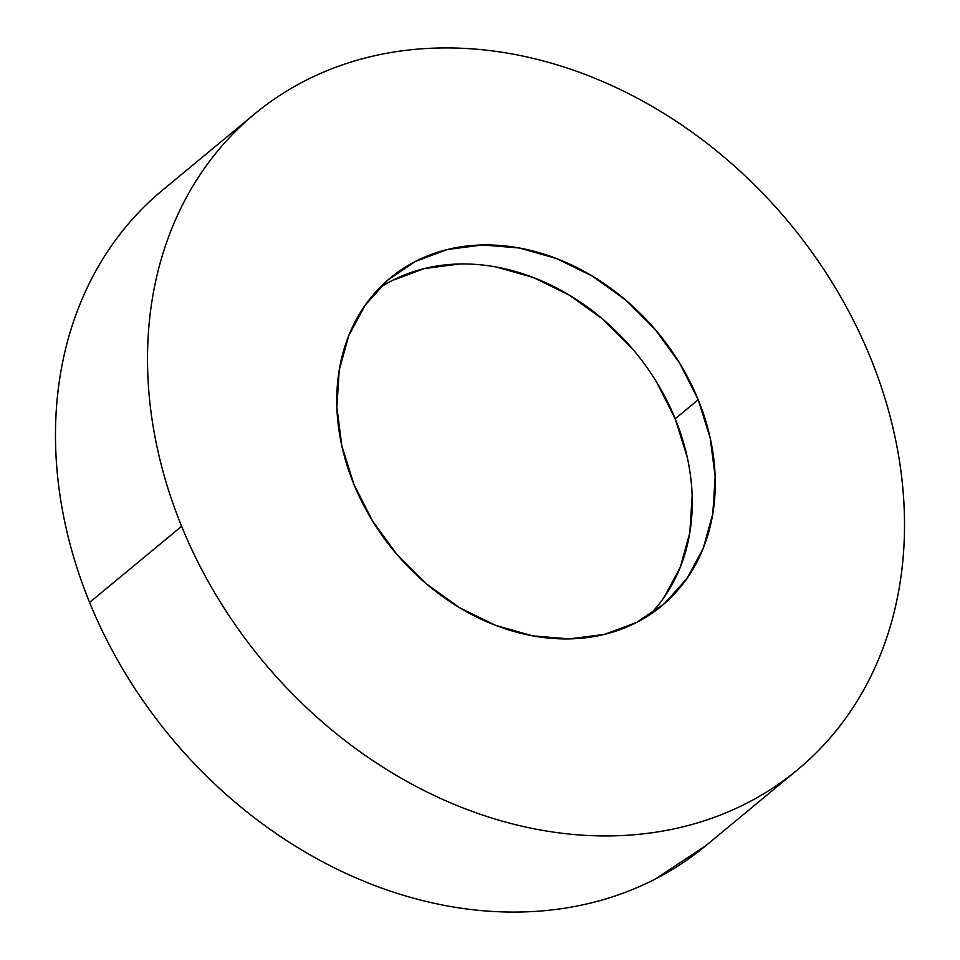 <?xml version="1.0" encoding="UTF-8"?>
<svg xmlns="http://www.w3.org/2000/svg" width="960" height="960" viewBox="0 0 960 960"><rect width="100%" height="100%" fill="white"/><g stroke="black" fill="none" stroke-linecap="round" stroke-linejoin="round"><path stroke-width="1.44" d="M254.664 113.94L162.636 190.08A425.688 342.48 50.4 0 0 89.604 602.436L181.632 526.296A425.688 342.48 -129.6 0 1 254.664 113.94A425.688 342.48 -129.6 0 1 870.396 357.564C880.704 382.836 888.72 408.396 894.42 434.268C900.12 460.128 903.408 485.796 904.284 511.272C905.16 536.736 903.6 561.516 899.616 585.6C895.632 609.696 889.284 632.628 880.584 654.42C871.896 676.2 861.012 696.42 847.932 715.068C834.864 733.704 819.852 750.432 802.908 765.216C785.964 780 767.412 792.576 747.24 802.944C727.08 813.312 705.684 821.256 683.076 826.8C660.468 832.344 637.056 835.356 612.876 835.86C588.684 836.364 564.168 834.336 539.328 829.788C514.488 825.24 489.804 818.244 465.276 808.812C440.748 799.38 416.844 787.68 393.564 773.736C370.272 759.78 348.072 743.832 326.928 725.904C305.796 707.964 286.128 688.392 267.948 667.164C249.768 645.936 233.412 623.472 218.892 599.76C204.36 576.06 191.94 551.568 181.632 526.296L89.604 602.436A425.688 342.48 50.4 0 0 705.336 846.06L797.364 769.92A425.688 342.48 -129.6 0 1 181.632 526.296C171.324 501.024 163.308 475.464 157.608 449.592C151.908 423.732 148.62 398.064 147.744 372.6C146.868 347.124 148.428 322.356 152.412 298.26C156.396 274.176 162.744 251.232 171.444 229.452C180.132 207.66 191.016 187.44 204.096 168.804C217.164 150.156 232.176 133.44 249.12 118.644C266.064 103.86 284.616 91.284 304.788 80.916C324.948 70.56 346.344 62.604 368.952 57.06C391.56 51.528 414.972 48.504 439.152 48C463.344 47.496 487.86 49.524 512.7 54.072C537.54 58.632 562.224 65.616 586.752 75.048C611.28 84.492 635.184 96.18 658.476 110.136C681.756 124.08 703.956 140.028 725.1 157.956C746.232 175.896 765.9 195.48 784.08 216.708C802.26 237.924 818.616 260.4 833.136 284.1C847.668 307.8 860.088 332.292 870.396 357.564A425.688 342.48 -129.6 0 1 797.364 769.92M649.668 614.82A212.844 171.24 50.4 0 0 675.204 418.776L698.208 399.744A212.844 171.24 -129.6 0 1 661.692 605.928A212.844 171.24 -129.6 0 1 353.82 484.116A212.844 171.24 -129.6 0 1 390.336 277.932A212.844 171.24 -129.6 0 1 698.208 399.744L675.204 418.776A212.844 171.24 50.4 0 0 379.356 288.072M698.208 399.744L679.572 363.012L655.044 329.316L625.56 299.94L592.248 276.036L556.38 258.492L519.36 248.004L482.58 244.968L447.48 249.492L415.404 261.42L387.564 280.284L365.052 305.364L348.732 335.688L339.216 370.092L336.876 407.268L341.808 445.764L353.82 484.116L372.456 520.848L396.984 554.544L426.468 583.92L459.792 607.836L495.648 625.368L532.668 635.856L569.448 638.892L604.548 634.368L636.624 622.44L664.464 603.576L686.976 578.496L703.296 548.172L712.812 513.768L715.152 476.604L710.22 438.096L698.208 399.744M157.092 194.784C140.148 209.568 125.136 226.296 112.068 244.932C98.988 263.58 88.104 283.8 79.416 305.58C70.716 327.372 64.368 350.304 60.384 374.4C56.4 398.484 54.84 423.264 55.716 448.728C56.592 474.204 59.88 499.872 65.58 525.732C71.28 551.604 79.296 577.164 89.604 602.436C99.912 627.708 112.332 652.2 126.864 675.9C141.384 699.6 157.74 722.076 175.92 743.292C194.1 764.52 213.768 784.104 234.9 802.044C256.044 819.972 278.244 835.92 301.524 849.864C324.816 863.82 348.72 875.508 373.248 884.952C397.776 894.384 422.46 901.368 447.3 905.928C472.14 910.476 496.656 912.504 520.848 912C545.028 911.496 568.44 908.472 591.048 902.94C613.656 897.396 635.052 889.44 655.212 879.084L705.792 845.688M656.568 382.044L675.204 418.776L687.216 457.128M692.148 495.636L689.808 532.8L680.292 567.204L663.972 597.528M392.388 280.464L424.476 268.536L459.576 264M496.344 267.036L533.376 277.524L569.232 295.068L602.544 318.984L632.04 348.348"/></g></svg>
